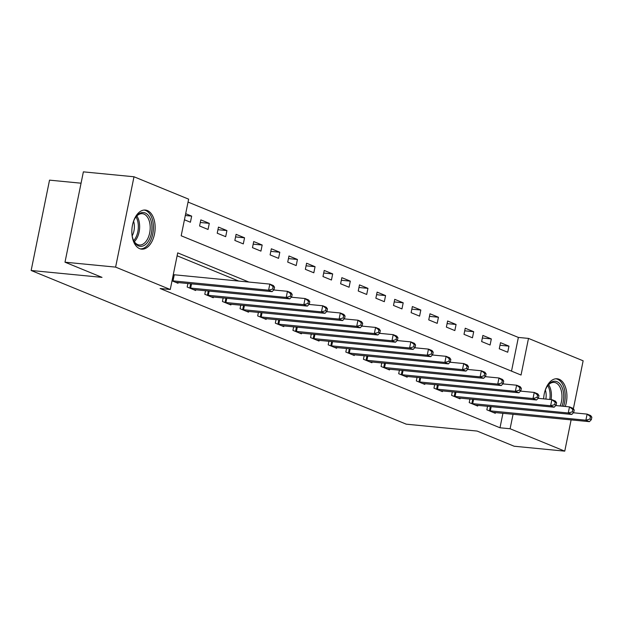 <?xml version="1.0" encoding="UTF-8"?>
<svg xmlns="http://www.w3.org/2000/svg" width="623" height="623" viewBox="0 0 623 623"><rect width="100%" height="100%" fill="white"/><g stroke="black" fill="none" stroke-linecap="round" stroke-linejoin="round"><path stroke-width="0.93" d="M543.638 398.86A19.632 11.564 -84.5 0 1 557.164 378.784A19.632 11.564 -84.5 0 1 559.143 379.275A19.632 11.564 -84.5 0 1 565.287 406.476M139.614 248.639A19.632 11.564 -84.5 0 1 132.193 226.772A19.632 11.564 -84.5 0 1 145.385 210.06A19.632 11.564 -84.5 0 1 147.363 210.551A19.632 11.564 -84.5 0 1 154.784 232.418A19.632 11.564 -84.5 0 1 141.585 249.138A19.632 11.564 -84.5 0 1 139.614 248.639M81.068 183.201L49.529 180.14L31.15 270.483L406.266 424.177L477.125 431.061L514.146 446.232L564.757 451.145L510.112 428.756L513.064 414.24M31.15 270.483L102.008 277.367L64.994 262.197L83.373 171.855L133.992 176.768L188.637 199.158L181.184 235.782L521.046 375.038L528.491 338.414L583.136 360.803L573.37 408.813M511.514 371.137L518.367 337.432L188.045 202.078M518.367 337.432L528.491 338.414M184.439 219.779L190.42 222.232L191.666 216.126L185.685 213.681M199.594 225.993L208.051 229.459L209.297 223.353L200.832 219.888L199.594 225.993M217.217 233.212L225.682 236.678L226.92 230.572L218.463 227.107L217.217 233.212M234.848 240.439L243.305 243.905L244.551 237.799L236.086 234.334L234.848 240.439M252.471 247.658L260.936 251.124L262.174 245.018L253.717 241.553L252.471 247.658M270.102 254.885L278.559 258.35L279.805 252.245L271.34 248.779L270.102 254.885M287.725 262.104L296.19 265.569L297.428 259.464L288.971 255.998L287.725 262.104M305.356 269.323L313.813 272.796L315.059 266.691L306.594 263.225L305.356 269.323M322.979 276.55L331.444 280.015L332.682 273.91L324.225 270.444L322.979 276.55M340.61 283.769L349.075 287.242L350.313 281.137L341.856 277.671L340.61 283.769M358.241 290.996L366.698 294.461L367.944 288.356L359.479 284.89L358.241 290.996M375.864 298.215L384.329 301.688L385.567 295.582L377.11 292.117L375.864 298.215M393.495 305.441L401.952 308.907L403.198 302.801L394.733 299.336L393.495 305.441M411.118 312.66L419.583 316.134L420.821 310.028L412.364 306.555L411.118 312.66M428.749 319.887L437.206 323.353L438.452 317.247L429.987 313.782L428.749 319.887M446.372 327.106L454.837 330.572L456.075 324.474L447.618 321.001L446.372 327.106M464.003 334.333L472.46 337.798L473.706 331.693L465.241 328.228L464.003 334.333M481.634 341.552L490.091 345.017L491.329 338.92L482.872 335.447L481.634 341.552M499.257 348.779L507.722 352.244L508.96 346.139L500.503 342.673L499.257 348.779M248.959 282.071L177.711 252.876L170.258 289.5L160.134 288.519L499.989 427.775L502.94 413.259M238.835 281.09L177.111 255.796M172.018 280.825L178.007 283.278L178.155 282.523M187.897 283.465L187.173 287.032L195.63 290.497L195.786 289.742M205.52 290.692L204.796 294.258L213.261 297.724L213.416 296.969M223.151 297.911L222.427 301.477L230.884 304.943L231.04 304.188M240.782 305.138L240.05 308.704L248.515 312.17L248.67 311.414M258.405 312.357L257.681 315.923L266.146 319.389L266.294 318.633M276.036 319.583L275.311 323.15L283.769 326.616L283.924 325.86M293.659 326.802L292.935 330.369L301.4 333.835L301.548 333.079M311.29 334.029L310.566 337.596L319.023 341.061L319.178 340.306M328.913 341.248L328.189 344.815L336.654 348.28L336.809 347.525M346.544 348.475L345.82 352.042L354.277 355.507L354.432 354.752M364.175 355.694L363.443 359.261L371.908 362.726L372.063 361.971M381.798 362.913L381.074 366.48L389.531 369.953L389.687 369.198M399.429 370.14L398.697 373.707L407.162 377.172L407.317 376.417M417.052 377.359L416.328 380.926L424.793 384.399L424.941 383.636M434.683 384.586L433.958 388.152L442.416 391.618L442.571 390.862M452.306 391.805L451.582 395.371L460.047 398.845L460.195 398.081M469.937 399.031L469.212 402.598L477.67 406.064L477.825 405.308M487.56 406.251L486.836 409.817L495.301 413.29L495.456 412.527M64.994 262.197L115.613 267.111L133.992 176.768M571.12 419.879L564.757 451.145M499.989 427.775L510.112 428.756M170.258 289.5L115.613 267.111M185.311 215.511L191.666 216.126M499.973 345.267L508.96 346.139M482.342 338.04L491.329 338.92M464.719 330.821L473.706 331.693M447.088 323.602L456.075 324.474M429.465 316.375L438.452 317.247M411.834 309.156L420.821 310.028M394.203 301.929L403.198 302.801M376.58 294.71L385.567 295.582M358.949 287.483L367.944 288.356M341.326 280.264L350.313 281.137M323.695 273.038L332.682 273.91M306.072 265.819L315.059 266.691M288.441 258.592L297.428 259.464M270.81 251.373L279.805 252.245M253.187 244.146L262.174 245.018M235.556 236.927L244.551 237.799M217.933 229.7L226.92 230.572M200.302 222.481L209.297 223.353M172.034 280.786L268.583 290.201L272.111 291.65L175.709 282.336M173.272 274.681L269.829 284.096L273.357 285.544L274.556 287.195L273.147 286.619L272.648 289.056L274.058 289.64L274.556 287.195M272.648 289.056L268.583 290.201L269.829 284.096L273.147 286.619M272.111 291.65L274.058 289.64M189.462 287.974L286.214 297.428L289.742 298.869L193.34 289.563M273.723 289.983L287.452 291.323L290.98 292.763L292.179 294.422L290.77 293.838L290.279 296.283L291.689 296.86L292.179 294.422M290.279 296.283L286.214 297.428L287.452 291.323L290.77 293.838M289.742 298.869L291.689 296.86M207.093 295.193L303.845 304.647L307.365 306.095L210.963 296.782M291.346 297.21L305.083 298.542L308.611 299.99L309.81 301.641L308.401 301.065L307.902 303.502L309.312 304.086L309.81 301.641M307.902 303.502L303.845 304.647L305.083 298.542L308.401 301.065M307.365 306.095L309.312 304.086M224.716 302.42L321.468 311.874L324.996 313.314L228.594 304.008M308.977 304.429L322.714 305.768L326.234 307.209L327.441 308.868L326.024 308.284L325.533 310.729L326.943 311.305L327.441 308.868M325.533 310.729L321.468 311.874L322.714 305.768L326.024 308.284M324.996 313.314L326.943 311.305M242.347 309.639L339.099 319.093L342.619 320.541L246.217 311.227M326.6 311.656L340.337 312.987L343.865 314.436L345.064 316.087L343.655 315.511L343.156 317.948L344.566 318.532L345.064 316.087M343.156 317.948L339.099 319.093L340.337 312.987L343.655 315.511M342.619 320.541L344.566 318.532M132.925 223.205A16.992 10.007 -84.5 0 1 135.3 217.824A16.992 10.007 -84.5 0 1 135.736 217.154A16.992 10.007 -84.5 0 1 149.707 217.443A16.992 10.007 -84.5 0 1 148.43 241.054A16.992 10.007 -84.5 0 1 133.486 240.314A16.992 10.007 -84.5 0 1 131.897 233.835M133.291 239.847A15.731 9.267 95.5 0 0 139.334 244.995A15.731 9.267 95.5 0 0 146.935 240.096A15.731 9.267 95.5 0 0 149.855 223.54A15.731 9.267 95.5 0 0 142.371 213.681A15.731 9.267 95.5 0 0 135.456 217.575M140.268 248.873A19.508 11.487 95.5 0 0 149.403 242.775A19.508 11.487 95.5 0 0 153.063 222.473A19.508 11.487 95.5 0 0 144.038 210.06M133.587 221.274A12.39 7.297 -84.5 0 1 132.177 235.86M544.704 391.929A16.992 10.007 -84.5 0 1 547.516 385.878A16.992 10.007 -84.5 0 1 557.001 381.681A16.992 10.007 -84.5 0 1 561.985 406.157M560.155 405.978A15.731 9.267 95.5 0 0 555.739 382.802A15.731 9.267 95.5 0 0 554.151 382.405A15.731 9.267 95.5 0 0 547.235 386.299M545.366 389.998A12.39 7.297 -84.5 0 1 545.841 399.078M563.589 406.313A19.508 11.487 95.5 0 0 557.492 379.236A19.508 11.487 95.5 0 0 555.817 378.784M259.978 316.866L356.722 326.32L360.25 327.76L263.848 318.454M344.231 318.875L357.968 320.214L361.488 321.655L362.695 323.306L361.285 322.73L360.787 325.175L362.197 325.751L362.695 323.306M360.787 325.175L356.722 326.32L357.968 320.214L361.285 322.73M360.25 327.76L362.197 325.751M277.601 324.085L374.353 333.539L377.873 334.979L281.471 325.673M361.862 326.102L375.591 327.433L379.119 328.882L380.318 330.533L378.909 329.956L378.41 332.394L379.82 332.978L380.318 330.533M378.41 332.394L374.353 333.539L375.591 327.433L378.909 329.956M377.873 334.979L379.82 332.978M295.232 331.311L391.976 340.758L395.504 342.206L299.102 332.9M379.485 333.321L393.222 334.66L396.75 336.101L397.949 337.752L396.54 337.175L396.041 339.621L397.451 340.197L397.949 337.752M396.041 339.621L391.976 340.758L393.222 334.66L396.54 337.175M395.504 342.206L397.451 340.197M312.855 338.53L409.607 347.984L413.135 349.425L316.733 340.119M397.116 340.547L410.845 341.879L414.373 343.328L415.572 344.978L414.163 344.402L413.672 346.84L415.082 347.416L415.572 344.978M413.672 346.84L409.607 347.984L410.845 341.879L414.163 344.402M413.135 349.425L415.082 347.416M330.486 345.757L427.23 355.203L430.758 356.652L334.356 347.346M414.739 347.766L428.476 349.106L432.004 350.547L433.203 352.197L431.794 351.621L431.295 354.066L432.705 354.643L433.203 352.197M431.295 354.066L427.23 355.203L428.476 349.106L431.794 351.621M430.758 356.652L432.705 354.643M348.109 352.976L444.861 362.43L448.389 363.871L351.987 354.565M432.37 354.993L446.099 356.325L449.627 357.773L450.834 359.424L449.417 358.848L448.926 361.285L450.336 361.862L450.834 359.424M448.926 361.285L444.861 362.43L446.099 356.325L449.417 358.848M448.389 363.871L450.336 361.862M365.74 360.203L462.492 369.649L466.012 371.098L369.61 361.784M449.993 362.212L463.73 363.552L467.258 364.992L468.457 366.643L467.048 366.067L466.549 368.512L467.959 369.089L468.457 366.643M466.549 368.512L462.492 369.649L463.73 363.552L467.048 366.067M466.012 371.098L467.959 369.089M383.363 367.422L480.115 376.876L483.643 378.317L387.241 369.011M467.624 369.439L481.361 370.771L484.881 372.219L486.088 373.87L484.678 373.294L484.18 375.731L485.59 376.308L486.088 373.87M484.18 375.731L480.115 376.876L481.361 370.771L484.678 373.294M483.643 378.317L485.59 376.308M400.994 374.649L497.746 384.095L501.266 385.544L404.864 376.23M485.247 376.658L498.984 377.99L502.512 379.438L503.711 381.089L502.302 380.513L501.803 382.958L503.213 383.534L503.711 381.089M501.803 382.958L497.746 384.095L498.984 377.99L502.302 380.513M501.266 385.544L503.213 383.534M418.625 381.868L515.369 391.322L518.897 392.763L422.495 383.457M502.878 383.885L516.615 385.216L520.135 386.657L521.342 388.316L519.932 387.74L519.434 390.177L520.844 390.753L521.342 388.316M519.434 390.177L515.369 391.322L516.615 385.216L519.932 387.74M518.897 392.763L520.844 390.753M436.248 389.095L533 398.541L536.528 399.989L440.126 390.676M520.509 391.104L534.238 392.435L537.766 393.884L538.965 395.535L537.556 394.959L537.057 397.404L538.474 397.98L538.965 395.535M537.057 397.404L533 398.541L534.238 392.435L537.556 394.959M536.528 399.989L538.474 397.98M453.879 396.314L550.623 405.768L554.151 407.208L457.749 397.902M538.132 398.331L551.869 399.662L555.397 401.103L556.596 402.762L555.186 402.185L554.688 404.623L556.098 405.199L556.596 402.762M554.688 404.623L550.623 405.768L551.869 399.662L555.186 402.185M554.151 407.208L556.098 405.199M471.502 403.54L568.254 412.987L571.782 414.435L475.38 405.121M555.763 405.55L569.492 406.881L573.02 408.33L574.219 409.981L572.81 409.404L572.319 411.85L573.728 412.426L574.219 409.981M572.319 411.85L568.254 412.987L569.492 406.881L572.81 409.404M571.782 414.435L573.728 412.426M489.133 410.759L585.877 420.214L589.405 421.654L493.003 412.348M573.386 412.776L587.123 414.108L590.651 415.549L591.85 417.208L590.44 416.631L589.942 419.069L591.352 419.645L591.85 417.208M589.942 419.069L585.877 420.214L587.123 414.108L590.44 416.631M589.405 421.654L591.352 419.645M172.166 280.802L173.404 274.704M173.023 280.918L174.269 274.813M189.789 288.028L190.669 283.738M190.654 288.145L191.534 283.823M207.42 295.247L208.292 290.957M208.277 295.364L209.157 291.042M225.051 302.474L225.923 298.183M225.908 302.591L226.788 298.269M242.674 309.693L243.546 305.402M243.531 309.81L244.411 305.488M136.826 215.986A15.731 9.267 -84.5 0 1 136.382 239.076A15.731 9.267 -84.5 0 1 134.334 241.669M133.688 240.626A15.217 8.963 95.5 0 0 135.183 238.625A15.217 8.963 95.5 0 0 135.993 216.89M548.606 384.71A15.731 9.267 -84.5 0 1 551.09 399.584M549.782 399.46A15.217 8.963 95.5 0 0 547.773 385.614M260.305 316.92L261.177 312.629M261.162 317.037L262.042 312.707M277.928 324.139L278.8 319.848M278.785 324.256L279.665 319.934M295.559 331.366L296.431 327.075M296.416 331.483L297.296 327.153M313.182 338.585L314.062 334.294M314.047 338.702L314.926 334.38M330.813 345.812L331.685 341.521M331.67 345.929L332.55 341.599M348.444 353.031L349.316 348.74M349.301 353.148L350.181 348.825M366.067 360.258L366.939 355.967M366.924 360.367L367.804 356.045M383.698 367.477L384.57 363.186M384.555 367.593L385.435 363.271M401.321 374.703L402.193 370.412M402.178 374.812L403.058 370.49M418.952 381.922L419.824 377.631M419.809 382.039L420.689 377.717M436.575 389.149L437.447 384.85M437.432 389.258L438.312 384.936M454.206 396.368L455.078 392.077M455.063 396.485L455.943 392.163M471.829 403.595L472.709 399.296M472.693 403.704L473.573 399.382M489.46 410.814L490.332 406.523M490.317 410.931L491.197 406.609"/></g></svg>
